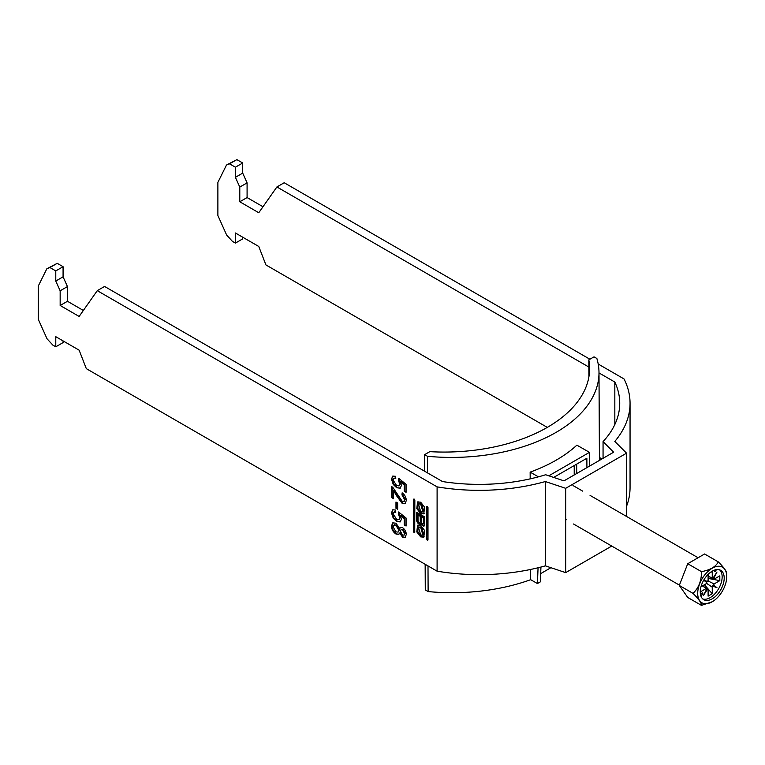 <?xml version="1.0" encoding="UTF-8"?>
<svg xmlns="http://www.w3.org/2000/svg" width="765" height="765" viewBox="0 0 765 765"><rect width="100%" height="100%" fill="white"/><g stroke="black" fill="none" stroke-linecap="round" stroke-linejoin="round"><path stroke-width="1.15" d="M420.683 536.877L423.791 537.154L424.585 530.47L420.683 525.498L417.575 525.22L416.791 531.914L420.683 536.877M418.044 525.019L417.843 531.838L421.563 536.38L424.202 536.858M422.949 535.184L423.829 534.678L421.563 526.903L418.417 527.19L420.683 534.965L422.949 535.184L420.683 527.41L418.417 527.19M420.683 504.116L422.949 511.89L420.683 511.67L418.417 503.896L420.683 504.116M418.417 503.896L421.563 503.609L423.829 511.383L422.949 511.89M424.202 513.554L421.563 513.076L417.843 508.543L418.044 501.725M420.683 513.583L416.791 508.61L417.575 501.926L420.683 502.203L424.585 507.176L423.791 513.86L420.683 513.583M611.732 546.057L565.689 572.631L545.359 565.851A150.772 87.047 180 0 1 437.102 571.178L86.311 368.644L79.139 350.179L55.778 336.686L55.778 346.803L52.852 345.12L47.009 338.742L38.25 319.234L38.25 286.1L46.856 268.754L49.935 267.549L55.778 270.915L55.778 281.042L60.158 290.796L60.158 305.493L79.139 316.452L97.27 290.662L437.102 486.865L437.102 571.178M626.554 516.452L626.554 453.176L565.689 488.319L565.689 572.631M426.526 506.717L426.526 539.105L427.989 539.947L427.539 540.205M427.989 539.947L427.989 507.568L426.975 506.468M391.479 479.167L392.713 476.107L395.601 476.299L395.782 478.574L393.832 478.45L393.162 480.152L396.566 485.507L398.986 485.928L399.713 483.949L398.402 480.305L398.594 478.249L406.081 484.302L406.081 492.297L404.207 491.216L404.207 484.991L400.43 481.95L401.405 485.517L400.191 488.204L396.672 487.735L393.248 484.465L391.479 479.167L393.028 475.964M395.974 508.304L395.974 502.031L397.657 503.007L397.657 509.27L395.974 508.304L396.557 507.96L396.557 502.366M395.964 523.212L399.674 528.558L400.516 527.41L402.591 527.687C404.972 529.39 406.196 531.675 406.272 534.544L405.106 537.432L402.543 537.173L399.674 533.014L398.689 534.372L395.916 533.999C393.105 532.058 391.623 529.399 391.479 526.024L392.78 522.839L395.964 523.212M391.479 512.894L392.713 509.834L395.601 510.026L395.782 512.301L393.832 512.177L393.162 513.879L396.566 519.234L398.986 519.655L399.713 517.666L398.402 514.032L398.594 511.976L406.081 518.029L406.081 526.024L404.207 524.943L404.207 518.718L400.43 515.677L401.405 519.244L400.191 521.931L396.672 521.462L393.248 518.192L391.479 512.894L393.028 509.691M393.535 490.432L393.535 498.675L391.67 497.594L391.67 486.569L392.961 487.544L402.218 501.314L403.824 501.477L404.589 499.602L401.96 494.898L402.151 492.842C404.857 494.831 406.225 497.422 406.272 500.626L405.039 503.791L402.237 503.485L396.251 495.347L393.535 490.432L394.118 490.097L396.834 495.012L396.251 495.347M414.85 499.975L414.716 532.65L413.387 531.522L413.387 499.134L414.85 499.975M421.046 523.595A2.773 1.607 -120 0 0 424.183 525.985A2.773 1.607 -120 0 0 424.757 524.714L424.757 517.742A1.004 0.574 60 0 0 424.049 516.518L417.317 512.636L416.609 513.038L416.609 520.037A3.251 1.874 -120 0 0 418.034 523.308A3.251 1.874 -120 0 0 420.54 524.178A3.251 1.874 -120 0 0 421.046 523.595L421.878 523.107M416.609 513.038A1.004 0.574 60 0 1 417.317 512.636M626.554 506.277A150.772 87.047 0 0 0 630.054 487.611L630.054 403.298A150.772 87.047 0 0 0 624.039 378.943L598.201 364.025M589.901 359.234L284.197 182.739L276.901 186.956L258.771 212.746L239.789 201.778L239.789 187.081L235.4 177.327L235.4 167.21L229.557 163.834L226.478 165.049L217.882 182.386L217.882 215.529L226.641 235.037L232.484 241.415L235.4 243.098L235.4 232.981L258.771 246.473L265.933 264.939L547.329 427.406M599.406 457.47L601.959 458.943M565.689 488.319L545.359 481.539A150.772 87.047 180 0 1 437.102 486.865M626.554 453.176L614.811 441.434A150.772 87.047 0 0 0 630.054 403.298M276.901 186.956L588.859 367.057M598.995 372.918L614.831 382.051A140.444 81.08 180 0 1 619.736 403.298A140.444 81.08 180 0 1 603.059 441.615L613.645 452.201L563.996 480.86L545.655 474.749A140.444 81.08 0 0 1 442.505 481.548L104.576 286.445L97.27 290.662M235.4 243.098L242.706 238.881L242.706 237.198M262.988 206.741L247.085 197.561L247.085 182.864L242.706 173.11L242.706 162.993L236.863 159.627L226.478 165.049M63.074 340.903L63.074 342.586L55.778 346.803M46.856 268.754L57.232 263.332L63.074 266.708L63.074 276.825L67.454 286.579L67.454 301.276L83.356 310.456M614.831 382.051L614.831 424.537M545.359 565.851L545.359 481.539M603.059 458.311L603.059 441.615M400.831 527.286L399.674 528.558M405.393 537.231L402.543 537.173M403.126 536.829L400.258 532.679L399.674 533.014M398.976 534.171L395.916 533.999M396.5 533.654C393.688 531.713 392.206 529.064 392.062 525.689L391.479 526.024M392.062 525.689L393.086 522.696M398.278 531.904L399.368 529.858L396.586 525.058L394.281 524.933M404.245 534.926L405.173 533.262L403.165 529.504L401.386 529.523M404.589 533.597L402.581 529.839L401.061 529.629L400.468 531.235L402.495 534.984L403.997 535.137L405.173 533.262M403.165 529.504L402.581 529.839M398.785 530.193L396.002 525.392L393.965 525.048L393.162 527.018L395.945 531.847L398.02 532.115L399.368 529.858M396.586 525.058L396.002 525.392M395.744 511.756L394.166 512.043M399.244 519.445L400.305 517.331L399.713 517.666M400.305 517.331L398.995 513.688L398.402 514.032M398.995 513.688L399.11 512.387M406.081 525.354L404.207 524.943M404.79 524.608L404.79 518.374L404.207 518.718M404.79 518.374L401.013 515.333L400.43 515.677M400.468 521.74L396.672 521.462M397.255 521.128L393.832 517.857L393.248 518.192M393.832 517.857L392.062 512.55M397.657 508.601L396.557 507.96M393.535 498.005L391.67 497.594M392.254 497.26L392.254 486.942M404.102 501.266L404.589 499.602M405.173 499.268L402.553 494.563L401.96 494.898M402.553 494.563L402.667 493.224M405.316 503.6L402.237 503.485M402.82 503.15L396.834 495.012M395.744 478.029L394.166 478.316M399.244 485.718L400.305 483.604L399.713 483.949M400.305 483.604L398.995 479.961L398.402 480.305M398.995 479.961L399.11 478.67M406.081 491.627L404.207 491.216M404.79 490.881L404.79 484.647L404.207 484.991M404.79 484.647L401.013 481.606L400.43 481.95M400.468 488.013L396.672 487.735M397.255 487.401L393.832 484.13L393.248 484.465M393.832 484.13L392.062 478.823M247.085 197.561L239.789 201.778M239.789 187.081L247.085 182.864M242.706 173.11L235.4 177.327M235.4 167.21L242.706 162.993M229.557 163.834L236.863 159.627M49.935 267.549L57.232 263.332M55.778 270.915L63.074 266.708M55.778 281.042L63.074 276.825M67.454 286.579L60.158 290.796M60.158 305.493L67.454 301.276M414.257 499.124L414.257 531.015L414.85 531.866M427.406 506.717L427.845 539.373L426.975 539.88M423.37 518.125L423.37 523.078A1.339 0.775 60 0 1 423.093 523.7A1.339 0.775 60 0 1 422.06 523.337A1.339 0.775 60 0 1 421.477 521.988L421.477 517.025L423.37 518.125L424.25 517.618L424.25 522.572A1.339 0.775 60 0 1 423.973 523.193L423.093 523.7M421.477 517.025L422.357 516.528L424.25 517.618M418.015 520.334A1.578 0.908 -120 0 0 418.704 521.921A1.578 0.908 -120 0 0 419.918 522.342A1.578 0.908 -120 0 0 420.253 521.625L420.253 516.318L418.015 515.027L418.015 520.334M419.918 522.342L420.798 521.835A1.578 0.908 -120 0 0 421.123 521.118L421.123 515.811L420.253 516.318M421.123 515.811L418.895 514.529L418.015 515.027M417.489 512.732L417.489 519.531A3.251 1.874 -120 0 0 420.913 523.824M421.984 523.241A2.773 1.607 -120 0 0 424.556 525.612M715.141 569.896A1.033 0.593 120 0 0 715.571 571.254A1.033 0.593 120 0 0 715.791 569.734M726.75 576.609A20.54 11.858 120 0 0 712.225 568.223A20.54 11.858 120 0 0 697.699 593.382A20.54 11.858 120 0 0 712.225 601.768A20.54 11.858 120 0 0 726.75 576.609L726.75 573.913C726.865 571.579 724.053 567.582 718.316 561.912L704.594 553.984L687.725 563.729L679.291 585.455L687.725 597.455L701.457 605.373C701.61 603.116 698.808 599.119 693.023 593.382C698.751 587.903 701.562 580.654 701.457 571.646C710.025 570.107 715.648 566.855 718.316 561.912M700.252 591.909A16.935 9.782 120 0 0 703.752 599.664A16.935 9.782 120 0 0 716.805 595.122A16.935 9.782 120 0 0 724.197 578.082A16.935 9.782 120 0 0 720.687 570.327A16.935 9.782 120 0 0 707.644 574.869A16.935 9.782 120 0 0 700.252 591.909M702.796 598.966A16.935 9.782 120 0 0 715.418 593.219A16.935 9.782 120 0 0 722.15 576.896A16.935 9.782 120 0 0 719.607 569.848M706.42 583.246L712.253 587.157L712.253 593.745L704.441 584.737M708.103 576.064L712.253 578.082L712.253 571.484L709.595 573.023M702.547 585.827L708.103 589.547L708.103 596.145L712.253 593.745M703.723 580.166L706.745 582.548L706.621 581.763L707.357 581.477A6.283 3.634 120 0 1 708.103 580.472L708.103 574.391M700.979 586.736L706.248 583.685A6.283 3.634 120 0 1 706.745 582.548M702.433 585.894L706.248 588.476L700.539 591.775L700.539 588.706M707.807 580.845L714.108 583.944L719.817 580.645L708.103 578.378M708.103 576.198L714.108 579.153L719.817 575.854L719.817 580.645M700.979 596.231L702.959 593.774L702.222 592.732L700.549 594.816M714.108 579.153A6.283 3.634 120 0 0 713.621 578.579L716.996 572.01L712.999 578.216A6.283 3.634 120 0 0 712.253 578.082M712.253 587.157A6.283 3.634 120 0 0 712.999 586.153L716.996 587.75L713.621 585.082A6.283 3.634 120 0 0 714.108 583.944M706.248 588.476A6.283 3.634 120 0 0 706.745 589.05L703.36 595.619L707.357 589.413A6.283 3.634 120 0 0 708.103 589.547M707.357 581.477L703.79 580.052M713.621 585.082L712.865 585.368L712.999 586.153M712.865 578.158L713.621 578.579M707.357 589.413L706.621 588.964M712.225 601.768L701.457 605.373M701.457 571.646L687.725 563.729M693.023 593.382L679.291 585.455M706.621 581.763L703.752 580.109M712.865 585.368L716.996 587.75M701.888 593.152L702.959 593.774M574.219 474.96L574.219 465.56M540.941 567.047L540.348 581.859L537.432 583.542L530.671 579.688A146.641 84.179 179.7 0 1 428.123 591.575L425.273 589.939L425.149 564.274M540.683 573.616L550.915 567.707M538.063 567.773L537.432 583.542M538.407 476.844L530.145 472.129L530.183 478.871M530.623 569.456L530.671 579.688M553.669 477.427L586.87 458.254L586.918 467.625M589.547 466.115L589.48 452.345L548.83 475.811M589.48 452.345L576.877 445.154A146.641 84.179 179.7 0 1 530.145 472.129M588.907 376.896L588.821 359.856L594.023 356.853L596.863 358.479A146.641 84.179 179.7 0 1 598.995 372.526A146.641 84.179 179.7 0 1 427.463 456.284L424.613 454.659L424.69 471.269M428.123 591.575L427.998 565.918M427.539 472.913L427.463 456.284M576.695 464.135L576.695 473.525M424.613 454.659L429.806 451.656A144.575 82.993 -0.3 0 0 589.624 368.376A144.575 82.993 -0.3 0 0 588.821 359.856M414.707 531.78L413.827 532.287M414.257 531.015L413.387 531.522M427.406 538.598L426.526 539.105M424.25 522.572L423.37 523.078M421.123 521.118L420.253 521.625M417.489 519.531L416.609 520.037M403.997 535.137L404.589 534.802M401.061 529.629L401.644 529.294M398.02 532.115L398.603 531.771M393.965 525.048L394.549 524.714M393.832 512.177L394.415 511.842M398.986 519.655L399.569 519.32M403.824 501.477L404.417 501.142M393.832 478.45L394.415 478.115M398.986 485.928L399.569 485.593M572.985 485.526L582.758 491.168M590.054 495.385L698.082 557.752M565.689 519.473L566.234 519.789M573.54 524.006L679.425 585.139M599.425 460.406L598.995 372.526"/></g></svg>
